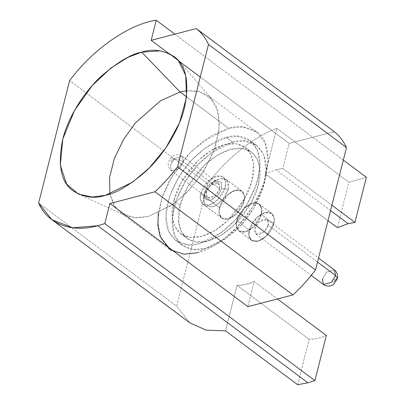 <?xml version="1.0" encoding="UTF-8"?>
<svg xmlns="http://www.w3.org/2000/svg" width="405" height="405" viewBox="0 0 405 405"><rect width="100%" height="100%" fill="white"/><g stroke="black" fill="none" stroke-linecap="round" stroke-linejoin="round"><path stroke-width="0.3" stroke-dasharray="2.02 1.52" d="M330.566 210.519L276.013 169.746L265.26 173.785L327.994 220.674L265.26 173.785L276.767 128.314L348.897 182.225L366.363 177.294L348.897 182.225L337.39 227.696L348.897 182.225L276.767 128.314C253.368 137.067 226.511 158.593 207.598 183.743L69.609 80.61L207.598 183.743L176.631 306.145L38.637 203.011L176.631 306.145L189.98 322.912L176.631 306.145L207.598 183.743C226.511 158.593 253.368 137.067 276.767 128.314L265.26 173.785L276.013 169.746L330.566 210.519M187.064 90.695L199.964 91.667L211.942 99.266L218.341 112.22L219.07 131.109L212.974 153.373L201.239 174.99L186.695 192.623L172.13 204.991L148.594 216.422L137.153 217.93L125.13 215.414L115.693 207.851L109.866 193.985L113.967 205.294L120.594 212.731L134.749 217.824L148.594 216.422L173.618 203.923L189.079 190.153L204.079 170.642L215.237 147.344L219.566 124.548L216.503 106.642L208.084 95.676L197.701 91.11L187.064 90.695M297.65 384.75L309.157 339.279C314.533 339.253 320.259 337.993 326.329 335.502C320.259 337.993 314.533 339.253 309.157 339.279L297.65 384.75M334.292 131.706L289.15 143.456L200.257 77.021L289.15 143.456L282.806 168.52L331.908 205.219L282.806 168.52L276.013 169.746L282.806 168.52L289.15 143.456L334.292 131.706M178.544 60.79L168.374 53.187L178.544 60.79M343.329 160.081L174.849 34.157L343.329 160.081M225.519 330.839L237.026 285.368L309.157 339.279L237.026 285.368C242.403 285.343 248.128 284.082 254.198 281.591L277.435 298.956L254.198 281.591L247.855 306.656L254.198 281.591C248.128 284.082 242.403 285.343 237.026 285.368L225.519 330.839M249.353 230.045C247.799 234.368 248.943 243.364 257.929 241.208C267.017 238.661 273.198 227.757 273.765 223.687C275.319 219.363 274.175 210.362 265.189 212.519C256.102 215.07 249.92 225.975 249.353 230.045L257.028 217.399L264.997 212.569L271.644 213.369L274.215 218.325L273.765 223.687L266.09 236.328L258.117 241.157L251.475 240.357L248.903 235.401L249.353 230.045L236.809 220.664C237.376 216.599 243.557 205.694 252.644 203.143C261.63 200.986 262.774 209.987 261.22 214.311C260.653 218.381 254.472 229.286 245.384 231.832C236.398 233.989 235.254 224.993 236.809 220.664L236.358 226.025L238.93 230.982L245.577 231.781L253.545 226.952L261.22 214.311L261.671 208.95L259.099 203.993L252.452 203.194L244.483 208.023L236.809 220.664L249.353 230.045M186.568 96.83L228.693 128.314L242.539 126.912L256.694 132.005L265.113 142.975L268.176 160.876L263.847 183.678L252.69 206.97L237.689 226.486L222.229 240.251L197.205 252.755L183.359 254.153L169.204 249.06L160.785 238.094L157.722 220.188L162.051 197.392L173.208 174.094L188.209 154.583L203.669 140.813L228.693 128.314L180.083 91.981M197.205 252.755C206.201 251.186 217.839 244.281 232.126 232.04C245.911 219.53 260.764 197.817 265.903 176.747C270.292 154.7 267.432 139.948 257.317 132.486C247.647 126.476 238.105 125.089 228.693 128.314L211.972 135.376L190.826 151.875L169.913 179.709L162.39 196.405L158.304 212.959M226.37 137.492C240.114 131.924 267.406 139.685 258.086 178.782C252.178 198.141 242.58 213.85 229.296 225.914C217.115 236.353 207.193 242.241 199.528 243.572C185.784 249.141 158.492 241.38 167.812 202.282C173.72 182.923 183.318 167.214 196.602 155.15C208.783 144.717 218.705 138.829 226.37 137.492L205.036 148.149L191.859 159.884L179.071 176.519L169.558 196.379L165.868 215.814L168.48 231.078L175.659 240.428L187.723 244.767L199.528 243.572L220.862 232.915L234.039 221.181L246.827 204.545L256.34 184.69L260.03 165.25L257.418 149.992L250.239 140.641L238.175 136.298L226.37 137.492L232.642 142.18L244.448 140.986L256.512 145.329L263.69 154.68L266.303 169.938L262.612 189.378L253.1 209.233L240.312 225.869L227.134 237.603L205.801 248.26L193.995 249.455L181.931 245.116L174.752 235.766L172.14 220.502L175.831 201.067L185.343 181.207L198.131 164.572L211.309 152.837L232.642 142.18L226.37 137.492M232.642 142.18C224.977 143.517 215.055 149.404 202.875 159.838C189.591 171.902 179.992 187.611 174.084 206.97C164.764 246.068 192.056 253.829 205.801 248.26C213.465 246.928 223.388 241.041 235.568 230.602C248.852 218.538 258.451 202.829 264.359 183.47C273.679 144.372 246.387 136.612 232.642 142.18M180.159 205.391C181.987 192.375 201.766 157.474 230.835 149.323C259.59 142.418 263.25 171.219 258.284 185.05C256.456 198.07 236.677 232.966 207.608 241.122C178.853 248.022 175.193 219.226 180.159 205.391L178.727 222.537L181.182 231.275L186.953 238.398L196.157 242.023L208.216 240.96L221.413 235.032L233.72 225.509L250.903 203.32L258.284 185.05L259.716 167.903L257.261 159.165L251.49 152.047L242.286 148.417L230.227 149.485L217.029 155.414L204.722 164.936L187.54 187.12L180.159 205.391L173.887 200.703C168.92 214.539 172.581 243.334 201.336 236.434C230.404 228.278 250.184 193.382 252.011 180.362C256.978 166.531 253.317 137.73 224.562 144.636C195.494 152.786 175.714 187.687 173.887 200.703L181.268 182.432L198.45 160.248L210.757 150.726L223.955 144.798L236.014 143.729L245.217 147.359L250.989 154.477L253.444 163.215L252.011 180.362L244.63 198.632L227.448 220.821L215.141 230.344L201.943 236.272L189.884 237.335L180.681 233.71L174.909 226.587L172.454 217.849L173.887 200.703L180.159 205.391M173.568 159.702C173.132 158.006 172.206 158.244 170.788 160.426C171.224 162.121 172.15 161.879 173.568 159.702C172.15 161.879 171.224 162.121 170.788 160.426C172.206 158.244 173.132 158.006 173.568 159.702C177.01 159.104 180.311 159.828 183.48 161.858L182.331 156.284L174.433 158.461L170.287 165.296L171.431 170.869L179.334 168.693L183.48 161.858C180.311 159.828 177.01 159.104 173.568 159.702M183.48 161.858L179.334 168.693L171.431 170.869L170.287 165.296L174.433 158.461L182.331 156.284L183.48 161.858L219.545 188.816L218.401 183.242L210.499 185.419L206.353 192.248L207.497 197.827L215.399 195.65L219.545 188.816L183.48 161.858M221.631 188.274L221.444 182.604L215.531 180.331L207.552 186.219L204.267 192.795L204.454 198.46L210.367 200.733L218.346 194.845L221.631 188.274L218.766 194.273L211.699 200.278L205.198 199.599L203.963 194.42L204.267 192.795L207.112 186.821L214.129 180.817L221.221 182.184L221.631 188.274L228.238 189.712L227.666 181.187L223.914 178.433L217.738 179.273L207.912 187.682L203.933 196.04L203.507 198.318L205.234 205.568L214.336 206.52L224.233 198.111L228.238 189.712L221.631 188.274M219.545 188.816C218.994 192.385 216.138 195.539 210.99 198.283C206.596 198.025 205.052 196.015 206.353 192.248C206.904 188.684 209.755 185.525 214.908 182.782C219.302 183.04 220.846 185.055 219.545 188.816M219.611 207.76L219.166 213.096L221.727 218.032L228.339 218.827L236.277 214.017L243.916 201.432L244.362 196.101L241.805 191.165L235.189 190.37L227.256 195.175L219.611 207.76L203.933 196.04L211.572 183.455L219.51 178.651L226.127 179.445L228.683 184.381L228.238 189.712L220.598 202.298L212.66 207.107L206.044 206.312L203.487 201.376L203.933 196.04L219.611 207.76C220.183 203.71 226.334 192.856 235.381 190.315C244.326 188.168 245.465 197.129 243.916 201.432C243.349 205.482 237.198 216.341 228.152 218.877C219.206 221.024 218.067 212.063 219.611 207.76M219.561 207.775C218.006 212.098 219.151 221.1 228.136 218.943C237.219 216.391 243.4 205.487 243.972 201.417C245.526 197.093 244.382 188.097 235.396 190.254C226.309 192.8 220.128 203.705 219.561 207.775L227.235 195.134L235.204 190.304L241.851 191.104L244.423 196.06L243.972 201.417L236.297 214.063L228.324 218.892L221.682 218.093L219.11 213.131L219.561 207.775L200.743 193.711L200.293 199.068L202.864 204.029L209.506 204.829L217.48 199.999L225.155 187.353L225.605 181.997L223.034 177.041L216.386 176.241L208.418 181.07L200.743 193.711L219.561 207.775M200.743 193.711C201.31 189.641 207.492 178.737 216.579 176.19C225.565 174.034 226.709 183.03 225.155 187.353C224.588 191.423 218.406 202.328 209.319 204.879C200.333 207.036 199.189 198.035 200.743 193.711M335.077 280.412C333.664 282.594 332.738 282.832 332.302 281.136C333.715 278.959 334.641 278.716 335.077 280.412C334.641 278.716 333.715 278.959 332.302 281.136C332.738 282.832 333.664 282.594 335.077 280.412M322.39 278.979L326.536 272.145L334.434 269.968L326.536 272.145L322.39 278.979L323.549 284.558M268.156 225.145L264.009 231.979L256.107 234.156L254.963 228.582L259.109 221.748L267.011 219.571L268.156 225.145L317.525 262.045L268.156 225.145C269.457 221.383 267.913 219.373 263.518 219.11C258.365 221.859 255.514 225.013 254.963 228.582C253.662 232.343 255.206 234.358 259.595 234.617C264.748 231.873 267.604 228.714 268.156 225.145M273.714 223.702C273.142 227.752 266.991 238.606 257.945 241.142C248.999 243.294 247.86 234.333 249.404 230.03C249.976 225.98 256.127 215.121 265.174 212.584C274.119 210.438 275.258 219.399 273.714 223.702L274.155 218.366L271.598 213.43L264.981 212.635L257.048 217.444L249.404 230.03L248.959 235.361L251.52 240.297L258.137 241.091L266.07 236.287L273.714 223.702L261.169 214.326L253.525 226.911L245.592 231.716L238.975 230.921L236.419 225.985L236.859 220.654L244.504 208.069L252.436 203.259L259.053 204.054L261.61 208.99L261.169 214.326L273.714 223.702M261.169 214.326C262.713 210.023 261.574 201.062 252.629 203.209C243.582 205.745 237.431 216.604 236.859 220.654C235.315 224.957 236.454 233.918 245.4 231.766C254.446 229.23 260.597 218.376 261.169 214.326M211.942 99.266L178.327 60.537M125.13 215.414L78.469 194.142M256.694 132.005L208.084 95.676M169.204 249.06L120.594 212.731M256.512 145.329L250.239 140.641M181.931 245.116L175.659 240.428M218.401 183.242L182.331 156.284C178.256 153.571 173.583 155.014 171.963 156.806C169.791 158.983 168.637 160.815 168.495 162.304C167.645 163.534 168.672 169.498 171.431 170.869L207.497 197.827M203.963 194.42L203.507 198.318M214.129 180.817L217.738 179.273M221.727 218.032L206.044 206.312M241.805 191.165L226.127 179.445M202.864 204.029L221.682 218.093M223.034 177.041L241.851 191.104M245.217 147.359L251.49 152.047M180.681 233.71L186.953 238.398M256.107 234.156L311.258 275.375M267.011 219.571L318.533 258.081M238.975 230.921L251.52 240.297M259.053 204.054L271.598 213.43M238.93 230.982L251.475 240.357M259.099 203.993L271.644 213.369"/><path stroke-width="0.61" d="M104.789 223.595L97.757 225.732L307.881 382.776L314.908 380.639L104.789 223.595L109.866 203.523L155.004 191.773C163.088 184.219 170.596 175.912 177.527 166.85L208.499 44.454C205.502 37.979 201.432 32.684 196.298 28.573L151.161 40.323L156.239 20.25C129.114 24.032 92.75 49.364 69.609 80.61L38.637 203.011C47.542 223.909 71.564 233.138 97.757 225.732L104.789 223.595L314.908 380.639L307.881 382.776L297.65 384.75L307.881 382.776L97.757 225.732L72.611 227.777L51.86 219.677L38.637 203.011L69.609 80.61C92.75 49.364 129.114 24.032 156.239 20.25L151.161 40.323L196.298 28.573C201.432 32.684 205.502 37.979 208.499 44.454L177.527 166.85C170.596 175.912 163.088 184.219 155.004 191.773L292.992 294.906C301.082 287.353 308.59 279.045 315.515 269.983L177.527 166.85L315.515 269.983L346.488 147.587L208.499 44.454L346.488 147.587C343.491 141.112 339.425 135.817 334.292 131.706L196.298 28.573L334.292 131.706C339.425 135.817 343.491 141.112 346.488 147.587L315.515 269.983C308.59 279.045 301.082 287.353 292.992 294.906L155.004 191.773L109.866 203.523L104.789 223.595M337.39 227.696L348.143 223.656L330.566 210.519L348.143 223.656L337.39 227.696L327.994 220.674L337.39 227.696M180.083 91.981L187.064 90.695L180.083 91.981L141.679 52.159L127.934 57.353L111.041 67.918L92.198 85.576L74.576 110.362L62.815 138.971L60.315 165.296L66.673 184.143L78.469 194.142L92.294 197.038L105.457 195.301L132.531 182.154L149.288 167.928L166.015 147.643L179.516 122.781L186.528 97.165L185.692 75.436L178.327 60.537L169.761 53.845L160.223 50.848L141.679 52.159L180.083 91.981L160.41 100.835L135.528 122.806L123.581 139.426L114.372 158.436L109.583 177.481L109.866 193.985L109.583 177.481L114.372 158.436L123.581 139.426L135.528 122.806L160.41 100.835L180.083 91.981L186.568 96.83M366.363 177.294L354.942 222.431L348.143 223.656L354.942 222.431L366.363 177.294L343.329 160.081L366.363 177.294M326.329 335.502L314.908 380.639L326.329 335.502L277.435 298.956L326.329 335.502M141.679 52.159C152.508 48.448 163.483 50.048 174.606 56.958C186.239 65.539 189.535 82.509 184.477 107.872C178.575 132.106 161.489 157.084 145.628 171.477C129.195 185.561 115.805 193.504 105.457 195.301C94.628 199.017 83.653 197.417 72.535 190.502C60.897 181.921 57.606 164.951 62.659 139.588C68.566 115.354 85.652 90.376 101.513 75.988C117.946 61.904 131.336 53.961 141.679 52.159M200.257 77.021L178.544 60.79L200.257 77.021M168.374 53.187L151.161 40.323L168.374 53.187M331.908 205.219L354.942 222.431L331.908 205.219M174.849 34.157L156.239 20.25L174.849 34.157M189.98 322.912L206.18 330.151L225.519 330.839L297.65 384.75L225.519 330.839L206.18 330.151L189.98 322.912M247.855 306.656L109.866 203.523L247.855 306.656L292.992 294.906L247.855 306.656M158.304 212.959L157.884 225.874L160.167 236.55L170.49 249.961L184.062 254.203L197.205 252.755M311.258 275.375L323.534 284.553L331.437 282.376L335.583 275.542L317.525 262.045L335.583 275.542L337.34 278.66L335.583 275.542L334.434 269.968L335.583 275.542L331.437 282.376L323.534 284.553L322.39 278.979M318.533 258.081L334.434 269.968C337.856 272.697 338.033 277.096 337.34 278.66L335.077 280.412L337.34 278.66L333.902 284.032C332.287 285.824 327.615 287.267 323.534 284.553M51.86 219.677L189.849 322.81"/></g></svg>
